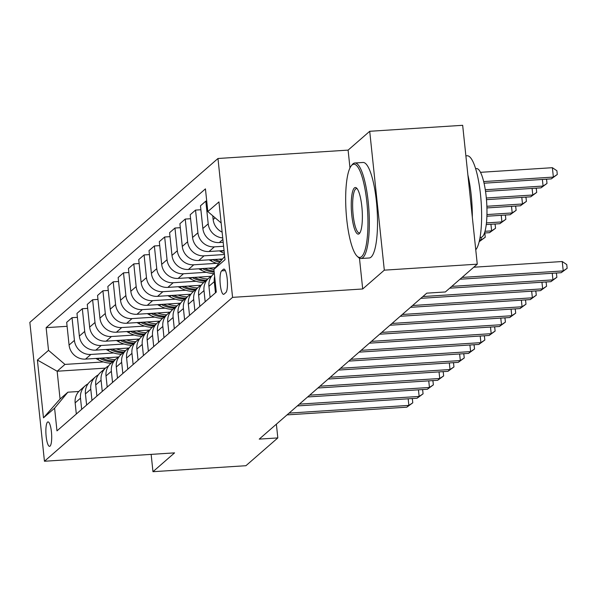 <?xml version="1.0" encoding="UTF-8"?>
<svg xmlns="http://www.w3.org/2000/svg" width="597" height="597" viewBox="0 0 597 597"><rect width="100%" height="100%" fill="white"/><g stroke="black" fill="none" stroke-linecap="round" stroke-linejoin="round"><path stroke-width="0.9" d="M50.044 446.123A12.253 2.821 -93.7 0 0 51.521 432.87A12.253 2.821 -93.7 0 0 47.999 421.892A12.253 2.821 -93.7 0 0 47.521 422.109A12.253 2.821 -93.7 0 0 46.051 435.355A12.253 2.821 -93.7 0 0 49.573 446.34A12.253 2.821 -93.7 0 0 50.044 446.123M217.972 158.496L29.85 322.38L44.447 461.25L232.569 297.358L217.972 158.496L348.103 150.116L349.976 167.929M359.461 258.15L362.7 288.978L384.311 270.157L369.715 131.288L348.103 150.116M369.715 131.288L462.668 125.303L477.264 264.173L384.311 270.157M477.264 264.173L445.362 291.963L426.773 293.157L259.232 439.116L277.821 437.922L276.381 424.176M223.412 269.284L221.606 270.859A11.865 2.731 -93.7 0 0 220.181 283.694A11.865 2.731 -93.7 0 0 223.591 294.336A11.865 2.731 -93.7 0 0 224.047 294.127L225.86 292.552A11.865 2.731 -93.7 0 0 227.285 279.709A11.865 2.731 -93.7 0 0 223.875 269.068A11.865 2.731 -93.7 0 0 223.412 269.284L224.36 269.217M221.151 222.965L207.823 211.577L205.435 188.876L46.133 327.656L67.103 326.305M207.823 211.577L218.942 201.898L225.017 259.695L213.898 269.374L224.673 256.434M105.475 368.118L57.148 371.23L60.066 399.005L67.886 392.192L54.596 408.161L56.976 430.87L216.286 292.082L213.898 269.374M54.596 408.161L43.477 417.84L37.402 360.043L48.521 350.364L46.133 327.656M151.145 454.377L152.966 471.697L245.919 465.712L277.821 437.922M152.966 471.697L174.578 452.869L44.447 461.25M362.7 288.978L232.569 297.358M67.886 392.192L78.797 391.49M223.188 242.307L219.308 242.561A15.313 14.679 -131.1 0 1 202.861 228.502L200.473 205.801L205.823 201.137L206.719 201.077M223.599 246.27L214.368 246.859A15.313 14.679 -131.1 0 1 197.92 232.808L195.532 210.099L200.89 209.756M224.054 250.553L209.017 251.524A15.313 14.679 -131.1 0 1 192.57 237.472L190.182 214.763L195.532 210.099M224.472 254.516L204.077 255.829A15.313 14.679 -131.1 0 1 187.63 241.77L185.242 219.069L190.6 218.726M222.577 258.956L198.726 260.493A15.313 14.679 -131.1 0 1 182.279 246.434L179.891 223.726L185.242 219.069M216.644 263.322L193.786 264.792A15.313 14.679 -131.1 0 1 177.339 250.74L174.951 228.032L180.309 227.688M215.271 267.725L188.436 269.456A15.313 14.679 -131.1 0 1 171.988 255.404L169.6 232.696L174.951 228.032M206.353 272.284L183.495 273.762A15.313 14.679 -131.1 0 1 167.048 259.702L164.66 236.994L170.011 236.651M211.465 276.277L178.145 278.418A15.313 14.679 -131.1 0 1 161.69 264.367L159.309 241.658L164.66 236.994M196.062 281.254L173.205 282.724A15.313 14.679 -131.1 0 1 156.757 268.672L154.369 245.964L159.72 245.621M201.174 285.239L167.854 287.388A15.313 14.679 -131.1 0 1 151.399 273.329L149.019 250.628L154.369 245.964M185.764 290.217L162.914 291.687A15.313 14.679 -131.1 0 1 146.466 277.635L144.078 254.926L149.429 254.583M190.883 294.209L157.563 296.351A15.313 14.679 -131.1 0 1 141.108 282.299L138.728 259.591L144.078 254.926M175.473 299.187L152.623 300.657A15.313 14.679 -131.1 0 1 136.168 286.597L133.788 263.896L139.138 263.546M180.593 303.172L147.272 305.321A15.313 14.679 -131.1 0 1 130.818 291.261L128.437 268.553L133.788 263.896M165.182 308.149L142.332 309.619A15.313 14.679 -131.1 0 1 125.877 295.567L123.497 272.859L128.848 272.516M170.302 312.134L136.982 314.283A15.313 14.679 -131.1 0 1 120.527 300.224L118.146 277.523L123.497 272.859M154.892 317.111L132.041 318.589A15.313 14.679 -131.1 0 1 115.587 304.53L113.206 281.821L118.557 281.478M160.011 321.104L126.691 323.246A15.313 14.679 -131.1 0 1 110.236 309.194L107.848 286.485L113.206 281.821M144.601 326.081L121.751 327.552A15.313 14.679 -131.1 0 1 105.296 313.5L102.915 290.791L108.266 290.448M149.72 330.066L116.4 332.216A15.313 14.679 -131.1 0 1 99.945 318.156L97.557 295.455L102.915 290.791M134.31 335.044L111.46 336.514A15.313 14.679 -131.1 0 1 95.005 322.462L92.617 299.754L97.975 299.41M139.429 339.036L106.109 341.178A15.313 14.679 -131.1 0 1 89.654 327.126L87.266 304.418L92.617 299.754M124.019 344.014L101.169 345.484A15.313 14.679 -131.1 0 1 84.714 331.425L82.326 308.724L87.684 308.373M129.131 347.999L95.819 350.14A15.313 14.679 -131.1 0 1 79.364 336.089L76.976 313.38L82.326 308.724M113.728 352.976L90.878 354.446A15.313 14.679 -131.1 0 1 74.424 340.394L72.036 317.686L77.394 317.343M118.84 356.961L85.52 359.11A15.313 14.679 -131.1 0 1 69.073 345.051L66.685 322.35L72.036 317.686M103.438 361.939L64.969 364.416L57.148 371.23L37.402 360.043M222.121 232.143A15.313 14.679 -131.1 0 1 213.151 219.539L212.756 215.793M215.457 292.806L214.286 281.642A15.313 14.679 -131.1 0 1 214.644 276.448M222.726 237.897A15.313 14.679 -131.1 0 1 208.211 223.845L205.823 201.137M210.107 297.47L208.935 286.306A15.313 14.679 -131.1 0 1 213.748 273.799L214.316 273.307M205.167 301.769L203.995 290.605A15.313 14.679 -131.1 0 1 208.808 278.105A15.313 14.679 -131.1 0 1 211.532 276.239M199.816 306.433L198.644 295.269A15.313 14.679 -131.1 0 1 203.458 282.762L208.808 278.105M194.876 310.738L193.704 299.575A15.313 14.679 -131.1 0 1 198.517 287.067A15.313 14.679 -131.1 0 1 201.241 285.209M189.525 315.395L188.353 304.231A15.313 14.679 -131.1 0 1 193.167 291.732L198.517 287.067M184.585 319.701L183.413 308.537A15.313 14.679 -131.1 0 1 188.227 296.03A15.313 14.679 -131.1 0 1 190.95 294.172M179.234 324.365L178.063 313.201A15.313 14.679 -131.1 0 1 182.876 300.694L188.227 296.03M174.294 328.663L173.123 317.5A15.313 14.679 -131.1 0 1 177.936 305A15.313 14.679 -131.1 0 1 180.66 303.134M168.944 333.327L167.772 322.164A15.313 14.679 -131.1 0 1 172.578 309.656L177.936 305M164.003 337.633L162.832 326.469A15.313 14.679 -131.1 0 1 167.645 313.962A15.313 14.679 -131.1 0 1 170.369 312.104M158.653 342.29L157.474 331.126A15.313 14.679 -131.1 0 1 162.287 318.626L167.645 313.962M153.713 346.596L152.541 335.432A15.313 14.679 -131.1 0 1 157.354 322.925A15.313 14.679 -131.1 0 1 160.071 321.067M148.362 351.26L147.183 340.096A15.313 14.679 -131.1 0 1 151.996 327.589L157.354 322.925M143.422 355.566L142.25 344.394A15.313 14.679 -131.1 0 1 147.056 331.895A15.313 14.679 -131.1 0 1 149.78 330.037M138.071 360.222L136.892 349.058A15.313 14.679 -131.1 0 1 141.705 336.559L147.056 331.895M133.131 364.528L131.952 353.364A15.313 14.679 -131.1 0 1 136.765 340.857A15.313 14.679 -131.1 0 1 139.489 338.999M127.78 369.192L126.601 358.028A15.313 14.679 -131.1 0 1 131.415 345.521L136.765 340.857M122.84 373.491L121.661 362.327A15.313 14.679 -131.1 0 1 126.474 349.827A15.313 14.679 -131.1 0 1 129.198 347.961M117.49 378.155L116.311 366.991A15.313 14.679 -131.1 0 1 121.124 354.484L126.474 349.827M112.549 382.461L111.37 371.297A15.313 14.679 -131.1 0 1 116.184 358.79A15.313 14.679 -131.1 0 1 118.907 356.931M107.199 387.117L106.02 375.953A15.313 14.679 -131.1 0 1 110.833 363.454L116.184 358.79M102.259 391.423L101.08 380.259A15.313 14.679 -131.1 0 1 105.893 367.752A15.313 14.679 -131.1 0 1 108.617 365.894M96.901 396.087L95.729 384.923A15.313 14.679 -131.1 0 1 100.542 372.416L105.893 367.752M91.968 400.386L90.789 389.222A15.313 14.679 -131.1 0 1 95.602 376.722A15.313 14.679 -131.1 0 1 98.326 374.856M86.61 405.05L85.438 393.886A15.313 14.679 -131.1 0 1 90.251 381.386L95.602 376.722M81.67 409.355L80.498 398.192A15.313 14.679 -131.1 0 1 85.311 385.684A15.313 14.679 -131.1 0 1 88.035 383.826M48.521 350.364L64.969 364.416M76.319 414.019L75.147 402.856A15.313 14.679 -131.1 0 1 79.961 390.348L85.311 385.684M43.477 417.84L60.066 399.005M462.048 277.426L563.232 270.911L561.173 272.702L459.988 279.217M473.757 267.225L562.247 261.523L563.232 270.911L567.15 268.322L561.173 272.702M562.247 261.523L566.754 264.568L567.15 268.322M484.063 183.204L551.307 178.876L553.367 177.085L552.382 167.697L480.503 172.324M552.382 167.697L556.897 170.742L557.285 174.496L553.367 177.085L483.674 181.57M557.285 174.496L551.307 178.876M451.757 286.388L552.941 279.874L550.882 281.665L449.698 288.179M555.747 273.053L556.464 273.53L556.859 277.284L552.941 279.874L552.247 273.277M556.859 277.284L550.882 281.665M422.877 296.552L542.651 288.844L540.591 290.635L420.818 298.343M545.457 282.015L546.173 282.5L546.568 286.254L542.651 288.844L541.957 282.239M546.568 286.254L540.591 290.635M412.587 305.515L532.36 297.806L530.3 299.597L410.527 307.313M535.166 290.985L535.882 291.463L536.278 295.216L532.36 297.806L531.666 291.209M536.278 295.216L530.3 299.597M485.54 191.413L541.016 187.839L543.076 186.048L485.294 189.764M545.889 179.227L546.606 179.704L546.994 183.458L541.016 187.839M546.994 183.458L543.076 186.048L542.382 179.451M486.465 199.652L530.726 196.809L532.785 195.01L486.324 198.003M535.599 188.189L536.315 188.674L536.703 192.428L530.726 196.809M536.703 192.428L532.785 195.01L532.091 188.413M219.368 250.859L221.271 251.919A29.29 28.074 48.9 0 0 224.353 253.419M222.957 250.628A29.29 28.074 48.9 0 0 224.121 251.24M486.928 207.928L520.435 205.771L522.494 203.98L486.868 206.271M525.308 197.152L526.024 197.637L526.412 201.39L520.435 205.771M526.412 201.39L522.494 203.98L521.8 197.383M402.296 314.485L522.062 306.768L520.009 308.567L400.236 316.276M524.875 299.948L525.591 300.433L525.987 304.186L522.062 306.768L521.375 300.172M525.987 304.186L520.009 308.567M209.077 259.822L210.98 260.882A29.29 28.074 48.9 0 0 218.509 263.837M219.129 259.18A29.29 28.074 48.9 0 0 221.696 260.008M212.666 259.591A29.29 28.074 48.9 0 0 219.718 262.389M220.48 261.471A29.29 28.074 -131.1 0 1 215.024 259.441M486.898 216.233L510.144 214.733L512.204 212.942L486.951 214.569M515.017 206.122L515.726 206.599L516.121 210.353L510.144 214.733M516.121 210.353L512.204 212.942L511.51 206.346M361.625 256.613A46.708 10.746 -93.7 0 0 366.856 202.07A46.708 10.746 -93.7 0 0 351.999 165.033A46.708 10.746 -93.7 0 0 351.357 165.697A46.708 10.746 -93.7 0 0 346.081 211.517A46.708 10.746 -93.7 0 0 357.193 256.277A46.708 10.746 -93.7 0 0 361.625 256.613M351.357 165.697L352.342 164.518A47.857 11.015 86.3 0 1 352.991 163.839A47.857 11.015 86.3 0 1 354.849 162.996A47.857 11.015 86.3 0 1 368.603 205.898A47.857 11.015 86.3 0 1 362.857 257.665A47.857 11.015 86.3 0 1 360.998 258.508A47.857 11.015 86.3 0 1 358.312 257.322L357.193 256.277M359.215 233.718A23.358 5.373 86.3 0 1 351.79 215.196A23.358 5.373 86.3 0 1 354.402 187.928A23.358 5.373 86.3 0 1 356.618 188.1A23.358 5.373 86.3 0 1 362.17 210.48A23.358 5.373 86.3 0 1 359.536 233.39A23.358 5.373 86.3 0 1 359.215 233.718M357.193 188.749A22.208 5.112 -93.7 0 0 356.499 188.592A22.208 5.112 -93.7 0 0 355.64 188.98A22.208 5.112 -93.7 0 0 352.969 213.002A22.208 5.112 -93.7 0 0 359.349 232.912A22.208 5.112 -93.7 0 0 360.021 232.673M465.876 155.847L467.138 155.765A47.857 11.015 86.3 0 1 480.764 197.234A47.857 11.015 86.3 0 1 475.757 249.807M467.899 175.033A47.857 11.015 86.3 0 1 472.324 217.189M475.622 168.645L476.548 168.585A34.454 7.925 86.3 0 1 486.451 199.48A34.454 7.925 86.3 0 1 482.316 236.748A34.454 7.925 86.3 0 1 480.981 237.36L480.055 237.419M354.849 162.996L363.028 162.466A47.857 11.015 86.3 0 1 376.789 205.368A47.857 11.015 86.3 0 1 371.035 257.135A47.857 11.015 86.3 0 1 369.177 257.986L360.998 258.508M392.005 323.447L511.771 315.738L509.719 317.529L389.945 325.238M514.584 308.91L515.301 309.395L515.696 313.149L511.771 315.738L511.084 309.142M515.696 313.149L509.719 317.529M381.714 332.41L501.48 324.701L499.428 326.492L379.655 334.208M504.293 317.88L505.01 318.358L505.405 322.111L501.48 324.701L500.786 318.104M505.405 322.111L499.428 326.492M371.424 341.38L491.189 333.671L489.137 335.462L369.364 343.171M494.003 326.843L494.719 327.328L495.114 331.081L491.189 333.671L490.495 327.066M495.114 331.081L489.137 335.462M361.133 350.342L480.898 342.633L478.846 344.424L359.073 352.133M483.712 335.812L484.428 336.29L484.824 340.044L480.898 342.633L480.204 336.036M484.824 340.044L478.846 344.424M350.842 359.312L470.608 351.596L468.548 353.394L348.782 361.103M473.421 344.775L474.137 345.26L474.533 349.006L470.608 351.596L469.914 344.999M474.533 349.006L468.548 353.394M198.786 268.792L200.689 269.851A29.29 28.074 48.9 0 0 213.98 273.59M208.838 268.143A29.29 28.074 48.9 0 0 213.92 269.553M202.376 268.56A29.29 28.074 48.9 0 0 214.189 272.15M214.092 271.18A29.29 28.074 -131.1 0 1 204.734 268.404M486.264 224.576L499.853 223.703L501.913 221.912L486.451 222.905M504.726 215.084L505.435 215.569L505.831 219.323L499.853 223.703M505.831 219.323L501.913 221.912L501.219 215.308M188.495 277.754L190.398 278.814A29.29 28.074 48.9 0 0 203.689 282.56M198.547 277.105A29.29 28.074 48.9 0 0 207.808 278.971M192.085 277.523A29.29 28.074 48.9 0 0 205.256 281.194M206.241 280.336A29.29 28.074 -131.1 0 1 194.443 277.374M484.466 232.994L489.562 232.666L491.622 230.875L484.995 231.3M494.435 224.054L495.144 224.532L495.54 228.285L489.562 232.666M495.54 228.285L491.622 230.875L490.928 224.278M178.204 286.717L180.107 287.784A29.29 28.074 48.9 0 0 193.398 291.523M188.256 286.075A29.29 28.074 48.9 0 0 197.517 287.933M181.794 286.485A29.29 28.074 48.9 0 0 194.965 290.157M195.95 289.299A29.29 28.074 -131.1 0 1 184.145 286.336M479.182 241.636L481.331 239.837L479.57 239.949M484.398 233.188L484.854 233.502L485.249 237.248L479.272 241.636M485.249 237.248L481.331 239.837L481.07 237.352M167.914 295.687L169.817 296.746A29.29 28.074 48.9 0 0 183.107 300.485M177.966 295.037A29.29 28.074 48.9 0 0 187.227 296.903M171.503 295.455A29.29 28.074 48.9 0 0 184.674 299.127M185.66 298.261A29.29 28.074 -131.1 0 1 173.854 295.306M157.623 304.649L159.518 305.709A29.29 28.074 48.9 0 0 172.817 309.455M167.675 304A29.29 28.074 48.9 0 0 176.936 305.865M161.212 304.418A29.29 28.074 48.9 0 0 174.384 308.089M175.369 307.231A29.29 28.074 -131.1 0 1 163.563 304.269M340.551 368.274L460.317 360.566L458.257 362.357L338.492 370.065M463.13 353.737L463.847 354.222L464.242 357.976L460.317 360.566L459.623 353.969M464.242 357.976L458.257 362.357M147.332 313.619L149.228 314.679A29.29 28.074 48.9 0 0 162.526 318.417M157.384 312.97A29.29 28.074 48.9 0 0 166.645 314.835M150.922 313.388A29.29 28.074 48.9 0 0 164.093 317.059M165.078 316.194A29.29 28.074 -131.1 0 1 153.272 313.231M330.26 377.237L450.026 369.528L447.966 371.319L328.201 379.035M452.839 362.707L453.556 363.185L453.951 366.939L450.026 369.528L449.332 362.931M453.951 366.939L447.966 371.319M137.041 322.581L138.937 323.641A29.29 28.074 48.9 0 0 152.235 327.387M147.093 321.932A29.29 28.074 48.9 0 0 156.354 323.798M140.631 322.35A29.29 28.074 48.9 0 0 153.802 326.022M154.787 325.164A29.29 28.074 -131.1 0 1 142.981 322.201M319.97 386.207L439.735 378.491L437.676 380.289L317.91 387.998M442.549 371.67L443.265 372.155L443.653 375.909L439.735 378.491L439.041 371.894M443.653 375.909L437.676 380.289M126.751 331.544L128.646 332.611A29.29 28.074 48.9 0 0 141.944 336.35M136.803 330.902A29.29 28.074 48.9 0 0 146.064 332.76M130.34 331.313A29.29 28.074 48.9 0 0 143.511 334.984M144.496 334.126A29.29 28.074 -131.1 0 1 132.691 331.163M309.671 395.169L429.444 387.46L427.385 389.251L307.619 396.96M432.258 380.64L432.974 381.117L433.362 384.871L429.444 387.46L428.75 380.864M433.362 384.871L427.385 389.251M116.46 340.514L118.355 341.574A29.29 28.074 48.9 0 0 131.653 345.312M126.512 339.865A29.29 28.074 48.9 0 0 135.773 341.73M120.049 340.283A29.29 28.074 48.9 0 0 133.221 343.954M134.206 343.088A29.29 28.074 -131.1 0 1 122.4 340.126M299.381 404.139L419.154 396.423L417.094 398.221L297.328 405.93M421.967 389.602L422.683 390.08L423.072 393.833L419.154 396.423L418.46 389.826M423.072 393.833L417.094 398.221M106.169 349.476L108.064 350.536A29.29 28.074 48.9 0 0 121.363 354.282M116.221 348.827A29.29 28.074 48.9 0 0 125.482 350.693M109.758 349.245A29.29 28.074 48.9 0 0 122.93 352.917M123.915 352.058A29.29 28.074 -131.1 0 1 112.109 349.096M289.09 413.102L408.863 405.393L406.803 407.184L287.038 414.893M411.676 398.565L412.385 399.05L412.781 402.803L408.863 405.393L408.169 398.796M412.781 402.803L406.803 407.184M95.878 358.446L97.774 359.506A29.29 28.074 48.9 0 0 111.072 363.245M105.93 357.797A29.29 28.074 48.9 0 0 115.191 359.663M99.468 358.215A29.29 28.074 48.9 0 0 112.639 361.886M113.624 361.021A29.29 28.074 -131.1 0 1 101.818 358.058M219.308 242.561L222.882 239.442M209.017 251.524L214.368 246.859M198.726 260.493L204.077 255.829M188.436 269.456L193.786 264.792M178.145 278.418L183.495 273.762M167.854 287.388L173.205 282.724M157.563 296.351L162.914 291.687M147.272 305.321L152.623 300.657M136.982 314.283L142.332 309.619M126.691 323.246L132.041 318.589M116.4 332.216L121.751 327.552M106.109 341.178L111.46 336.514M95.819 350.14L101.169 345.484M85.52 359.11L90.878 354.446M213.151 219.539L215.129 217.815M208.935 286.306L214.286 281.642M202.861 228.502L208.211 223.845M198.644 295.269L203.995 290.605M192.57 237.472L197.92 232.808M188.353 304.231L193.704 299.575M182.279 246.434L187.63 241.77M178.063 313.201L183.413 308.537M171.988 255.404L177.339 250.74M167.772 322.164L173.123 317.5M161.69 264.367L167.048 259.702M157.474 331.126L162.832 326.469M151.399 273.329L156.757 268.672M147.183 340.096L152.541 335.432M141.108 282.299L146.466 277.635M136.892 349.058L142.25 344.394M130.818 291.261L136.168 286.597M126.601 358.028L131.952 353.364M120.527 300.224L125.877 295.567M116.311 366.991L121.661 362.327M110.236 309.194L115.587 304.53M106.02 375.953L111.37 371.297M99.945 318.156L105.296 313.5M95.729 384.923L101.08 380.259M89.654 327.126L95.005 322.462M85.438 393.886L90.789 389.222M79.364 336.089L84.714 331.425M75.147 402.856L80.498 398.192M69.073 345.051L74.424 340.394M225.36 270.62L221.606 270.859M222.733 250.643L221.271 251.919M212.442 259.605L210.98 260.882M202.152 268.575L200.689 269.851M191.861 277.538L190.398 278.814M181.57 286.5L180.107 287.784M171.279 295.47L169.817 296.746M160.989 304.433L159.518 305.709M150.698 313.403L149.228 314.679M140.407 322.365L138.937 323.641M130.116 331.328L128.646 332.611M119.825 340.297L118.355 341.574M109.535 349.26L108.064 350.536M99.244 358.222L97.774 359.506"/></g></svg>

